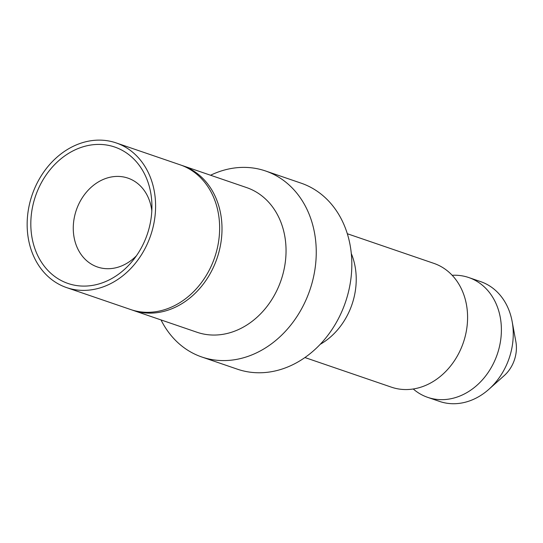 <?xml version="1.0" encoding="UTF-8"?>
<svg xmlns="http://www.w3.org/2000/svg" width="543" height="543" viewBox="0 0 543 543"><rect width="100%" height="100%" fill="white"/><g stroke="black" fill="none" stroke-linecap="round" stroke-linejoin="round"><path stroke-width="0.81" d="M136.429 255.787A46.976 38.472 108.9 0 1 97.502 267.007A46.976 38.472 108.9 0 1 74.988 241.35A46.976 38.472 108.9 0 1 86.242 192.392A46.976 38.472 108.9 0 1 127.938 178.124A46.976 38.472 108.9 0 1 151.816 210.847M116.148 142.911L180.188 164.834A76.468 62.635 108.9 0 1 216.833 206.598A76.468 62.635 108.9 0 1 198.514 286.304A76.468 62.635 108.9 0 1 130.639 309.53L66.599 287.6A76.468 62.635 108.9 0 1 32.118 194.964A76.468 62.635 108.9 0 1 116.148 142.911A76.468 62.635 108.9 0 1 152.793 184.668A76.468 62.635 108.9 0 1 134.474 264.373A76.468 62.635 108.9 0 1 66.599 287.6M181.369 165.255A76.468 62.635 108.9 0 1 182.557 165.649L246.597 187.579A76.468 62.635 108.9 0 1 283.242 229.336A76.468 62.635 108.9 0 1 264.923 309.042A76.468 62.635 108.9 0 1 197.048 332.268L133.008 310.338A76.468 62.635 108.9 0 1 131.827 309.917M182.557 165.649A76.468 62.635 108.9 0 1 219.202 207.412A76.468 62.635 108.9 0 1 200.89 287.111A76.468 62.635 108.9 0 1 133.008 310.338M452.183 275.294A63.327 51.863 108.9 0 1 468.724 277.534L480.582 281.6A63.327 51.863 108.9 0 1 510.929 316.182A63.327 51.863 108.9 0 1 512.13 321.436L515.85 341.581A31.793 26.037 108.9 0 1 504.189 375.641L488.897 389.283A63.327 51.863 108.9 0 1 439.552 401.42L427.694 397.354A63.327 51.863 108.9 0 1 413.25 388.985M149.284 186.419A72.097 59.051 108.9 0 1 151.904 204.738A72.097 59.051 108.9 0 1 132.75 260.674A72.097 59.051 108.9 0 1 33.462 244.092A72.097 59.051 108.9 0 1 73.672 150.547A72.097 59.051 108.9 0 1 149.284 186.419M512.13 321.436A63.327 51.863 108.9 0 1 488.897 389.283M468.724 277.534A63.327 51.863 108.9 0 1 499.071 312.116A63.327 51.863 108.9 0 1 483.901 378.125A63.327 51.863 108.9 0 1 427.694 397.354M347.316 233.734L433.83 263.355A65.438 53.594 108.9 0 1 465.188 299.091A65.438 53.594 108.9 0 1 449.516 367.299A65.438 53.594 108.9 0 1 391.435 387.173L304.922 357.545M351.301 253.547A65.438 53.594 108.9 0 1 353.832 260.959A65.438 53.594 108.9 0 1 320.207 344.33M265.534 170.97L301.107 183.154A98.317 80.527 108.9 0 1 348.226 236.843A98.317 80.527 108.9 0 1 324.673 339.321A98.317 80.527 108.9 0 1 237.406 369.186L201.826 357.002A98.317 80.527 -71.1 0 0 289.1 327.137A98.317 80.527 -71.1 0 0 312.646 224.659A98.317 80.527 -71.1 0 0 265.534 170.97A98.317 80.527 -71.1 0 0 210.569 175.24M161.02 319.936A98.317 80.527 -71.1 0 0 201.826 357.002"/></g></svg>
